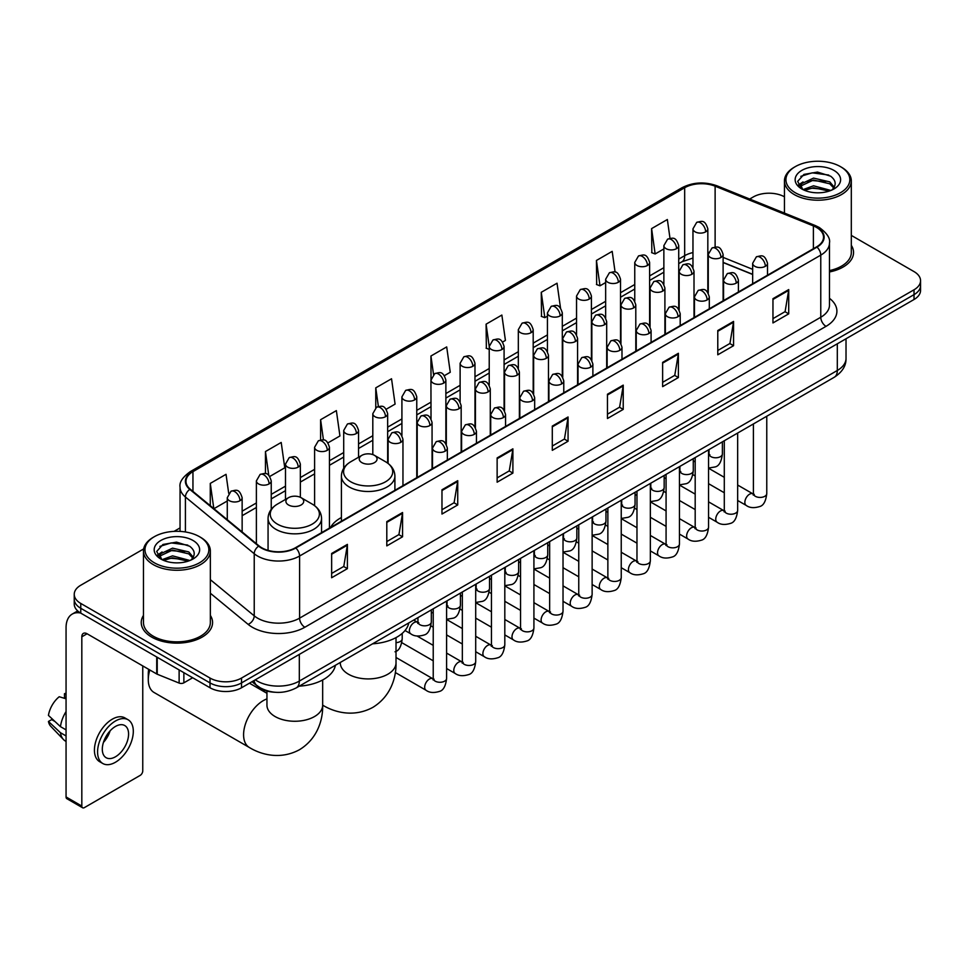 <?xml version="1.0" encoding="UTF-8"?>
<svg xmlns="http://www.w3.org/2000/svg" width="969" height="969" viewBox="0 0 969 969"><rect width="100%" height="100%" fill="white"/><g stroke="black" fill="none" stroke-linecap="round" stroke-linejoin="round"><path stroke-width="1.45" d="M341.403 517.531A39.378 22.735 0 0 0 330.538 527.475M752.659 274.481L723.116 262.538M274.93 692.254A22.287 12.863 180 0 1 258.226 686.791L252.037 681.691M143.666 548.926L80.766 585.24A22.287 12.863 0 0 0 74.238 594.336L74.238 604.038A22.287 12.863 0 0 0 80.766 613.135L210.007 687.76A22.287 12.863 0 0 0 241.535 687.76L914.021 299.506A22.287 12.863 0 0 0 920.55 290.397L920.55 285.552A22.287 12.863 0 0 1 914.021 294.649A22.287 12.863 0 0 0 920.55 285.552L920.55 280.695A22.287 12.863 0 0 0 914.021 271.599L851.315 235.394M74.238 594.336A22.287 12.863 0 0 0 80.766 603.433L210.007 678.046A22.287 12.863 0 0 0 241.535 678.046L241.535 682.903L914.021 294.649L241.535 682.903A22.287 12.863 0 0 1 210.007 682.903A22.287 12.863 0 0 0 241.535 682.903L241.535 687.76M80.766 603.433L80.766 608.29L210.007 682.903L80.766 608.29A22.287 12.863 0 0 1 74.238 599.181A22.287 12.863 0 0 0 80.766 608.29L80.766 613.135M143.473 615.376A35.659 20.591 0 0 0 141.244 622.546A35.659 20.591 0 0 0 151.697 637.105A35.659 20.591 0 0 0 190.566 641.563A35.659 20.591 0 0 0 212.574 622.546A35.659 20.591 0 0 0 210.346 615.376A35.659 20.591 0 0 1 212.574 622.546A35.659 20.591 0 0 1 190.566 641.563A35.659 20.591 0 0 1 151.697 637.105A35.659 20.591 0 0 1 141.244 622.546A35.659 20.591 0 0 1 143.473 615.376M816.564 227.461A23.777 13.723 180 0 1 823.529 237.163A23.777 13.723 180 0 1 816.564 246.877L295.388 547.776A23.777 13.723 180 0 1 259.098 545.935L190.287 489.212A23.777 13.723 180 0 1 185.987 481.339A23.777 13.723 180 0 1 192.952 471.624L684.671 187.732A23.777 13.723 180 0 1 715.122 186.193L813.391 225.922A23.777 13.723 180 0 1 816.564 227.461M816.988 227.218A24.37 14.075 0 0 0 813.73 225.644L715.461 185.915A24.37 14.075 0 0 0 684.259 187.489L192.54 471.382A24.37 14.075 0 0 0 189.803 489.406L258.614 546.141A24.37 14.075 0 0 0 295.811 548.018L816.988 247.119A24.37 14.075 0 0 0 816.988 227.218M331.64 553.481L331.64 577.742L347.399 568.646L347.399 544.372L331.64 553.481M331.64 573.442L343.777 566.429L347.338 545.184A5.947 3.428 -120 0 0 347.399 544.372M343.668 566.49L347.399 568.646M386.801 521.625L386.801 545.898L402.559 536.79L402.559 512.528L386.801 521.625M386.801 541.586L398.937 534.573L402.498 513.328A5.947 3.428 -120 0 0 402.559 512.528M398.84 534.646L402.559 536.79M441.973 489.781L441.973 514.042L457.731 504.946L457.731 480.672L441.973 489.781M441.973 509.742L454.11 502.729L457.671 481.484A5.947 3.428 -120 0 0 457.731 480.672M454.001 502.79L457.731 504.946M497.133 457.925L497.133 482.199L512.892 473.09L512.892 448.829L497.133 457.925M497.133 477.887L509.27 470.886L512.831 449.64A5.947 3.428 -120 0 0 512.892 448.829M509.161 470.946L512.892 473.09M772.959 298.682L772.959 322.943L788.718 313.847L788.718 289.586L772.959 298.682M772.959 318.644L785.096 311.63L788.657 290.385A5.947 3.428 -120 0 0 788.718 289.586M784.987 311.691L788.718 313.847M717.787 330.526L717.787 354.799L733.557 345.703L733.557 321.429L717.787 330.526M717.787 350.487L729.936 343.486L733.485 322.241A5.947 3.428 -120 0 0 733.557 321.429M729.827 343.547L733.557 345.703M662.626 362.382L662.626 386.643L678.385 377.547L678.385 353.285L662.626 362.382M662.626 382.343L674.763 375.33L678.324 354.085A5.947 3.428 -120 0 0 678.385 353.285M674.654 375.391L678.385 377.547M607.466 394.226L607.466 418.499L623.224 409.402L623.224 385.129L607.466 394.226M607.466 414.187L619.603 407.186L623.164 385.941A5.947 3.428 -120 0 0 623.224 385.129M619.494 407.246L623.224 409.402M552.294 426.081L552.294 450.343L568.064 441.246L568.064 416.985L552.294 426.081M552.294 446.043L564.442 439.03L567.991 417.784A5.947 3.428 -120 0 0 568.064 416.985M564.333 439.09L568.064 441.246M829.476 271.962A35.659 20.591 0 0 0 853.544 252.485A35.659 20.591 0 0 0 851.315 245.327A35.659 20.591 0 0 1 853.544 252.485A35.659 20.591 0 0 1 829.476 271.962M241.535 678.046L914.021 289.792A22.287 12.863 0 0 0 920.55 280.695M784.442 196.792A22.287 12.863 0 0 0 753.252 196.973L749.691 199.033M180.052 527.911L174.057 531.375M327.994 442.857L339.925 435.965L336.364 410.614L320.606 419.71L320.606 439.987M269.782 476.457L284.765 467.809L281.204 442.458L265.445 451.554L265.445 473.635M228.708 493.318L226.031 474.313L210.273 483.41L210.273 505.685M502.632 342.033L505.418 340.422L501.857 315.058L486.099 324.167L486.353 348.283M560.506 307.997L557.03 283.214L541.259 292.311L541.514 316.427M615.097 272.083L612.19 251.359L596.432 260.467L596.686 284.583M669.991 238.313L667.35 219.515L651.592 228.611L651.846 252.739M386.207 409.245L395.086 404.109L391.537 378.758L375.766 387.854L375.766 407.731M444.42 375.633L450.258 372.266L446.697 346.914L430.939 356.011L431.023 380.223M431.023 418.705L430.939 380.03M430.939 356.011L433.531 374.494M489.224 349.361L486.099 348.186M486.099 324.167L489.224 346.466A7.425 4.288 0 0 0 491.404 349.494A7.425 4.288 0 0 0 501.918 349.494A7.425 4.288 0 0 0 504.086 346.454C501.07 336.921 498.139 338.823 492.942 340.022A7.425 4.288 60 0 1 496.661 340.385A7.425 4.288 -120 0 1 501.918 349.494M541.259 292.311L544.82 317.662L547.437 316.16M544.82 317.662L541.259 316.342M596.432 260.467L599.993 285.819L605.649 282.548M599.993 285.819L596.432 284.486M651.592 228.611L655.153 253.963L663.862 248.936M655.153 253.963L651.592 252.643M375.766 387.854L378.382 406.471M320.606 419.71L323.452 439.987M265.445 451.554L268.776 475.367M213.931 508.701L227.279 500.997M210.273 483.41L213.81 508.592M795.283 192.734A31.953 18.447 0 0 0 840.462 192.734A31.953 18.447 0 0 0 840.474 166.644A31.953 18.447 0 0 0 840.462 166.644L841.516 167.249A33.431 19.307 0 0 1 851.315 180.9A33.431 19.307 0 0 1 830.675 198.73A33.431 19.307 0 0 1 794.229 194.551A33.431 19.307 0 0 1 784.442 180.9A33.431 19.307 0 0 1 794.229 167.249L795.283 166.644A31.953 18.447 0 0 0 795.283 192.734M829.476 270.593A33.431 19.307 0 0 0 851.315 252.485L851.315 180.9M803.035 189.609L813.536 185.794L830.905 190.445M804.609 190.348L813.536 187.72L829.101 191.099M802.72 189.476L801.084 185.866L801.654 183.662L813.536 178.09L829.755 181.881L834.2 187.15M801.133 188.41L801.084 185.866M801.193 186.823L801.654 185.588L813.536 180.016L829.755 183.807L833.691 187.95M831.608 190.142A16.788 9.69 0 0 0 832.323 189.512C836.61 184.837 836.041 180.404 830.627 176.188L817.497 172.058L803.943 174.408L797.657 181.385L801.738 188.858M833.958 170.411A22.735 13.13 0 0 0 801.847 170.374A22.735 13.13 0 0 0 801.702 188.907A22.735 13.13 0 0 0 801.799 188.967A22.735 13.13 0 0 0 834.055 188.907A22.735 13.13 0 0 0 833.958 170.411M833.752 189.088L835.387 187.962M841.516 167.249L840.474 166.644A31.953 18.447 0 0 0 795.283 166.644M800.83 176.334L812.204 172.833L828.749 175.05M798.638 185.709L801.738 183.504M806.874 181.506L812.204 180.537L825.588 181.688M806.874 189.209L812.204 188.24L825.588 189.391M798.286 185.091L803.035 181.906M361.849 462.625A8.915 5.148 0 0 0 374.458 462.625A8.915 5.148 0 0 0 374.458 455.345L385.529 461.741A24.576 14.184 0 0 1 385.529 481.799A24.576 14.184 0 0 1 350.778 481.799A24.576 14.184 0 0 1 350.778 461.741C344.722 465.338 341.597 470.11 341.403 476.058A26.744 15.443 0 0 0 349.24 486.983A26.744 15.443 0 0 0 378.382 490.326A26.744 15.443 0 0 0 394.904 476.058C394.698 470.11 391.573 465.338 385.529 461.741L374.458 455.345A8.915 5.148 0 0 0 361.849 455.345A8.915 5.148 0 0 0 361.849 462.625M372.593 643.816A40.868 23.595 0 0 0 408.773 622.922M149.832 669.991A27.859 16.085 120 0 0 148.281 679.717L148.281 673.661A20.434 11.798 -60 0 1 148.717 669.349M148.281 679.717A27.859 16.085 120 0 0 154.047 692.472L249.36 747.499A27.859 16.085 -60 0 1 245.084 725.175A27.859 16.085 -60 0 1 263.289 700.623A27.859 16.085 -60 0 1 266.947 698.903M288.508 504.97A8.915 5.148 0 0 0 301.117 504.97A8.915 5.148 0 0 0 301.117 497.691L312.188 504.086A24.576 14.184 0 0 1 312.188 524.144A24.576 14.184 0 0 1 277.437 524.144A24.576 14.184 0 0 1 277.437 504.086C271.381 507.683 268.256 512.456 268.062 518.403A26.744 15.443 0 0 0 275.899 529.328A26.744 15.443 0 0 0 305.041 532.671A26.744 15.443 0 0 0 321.551 518.403C321.357 512.456 318.232 507.683 312.188 504.086L301.117 497.691A8.915 5.148 0 0 0 288.508 497.691A8.915 5.148 0 0 0 288.508 504.97M299.239 686.161A40.868 23.595 0 0 0 335.431 665.267M183.868 672.668L183.868 682.83L192.674 677.743M80.512 612.989A29.724 17.163 -120 0 0 72.215 614.092A29.724 17.163 -120 0 0 66.062 627.706L66.062 796.954L81.82 806.063L81.82 636.803A7.425 4.288 60 0 1 83.358 633.399A7.425 4.288 60 0 1 87.077 633.762L156.724 673.976L156.724 656.994M81.82 806.063A3.719 2.144 120 0 0 82.583 807.758L66.825 798.662A3.719 2.144 -60 0 1 66.062 796.954M82.583 807.758A3.719 2.144 120 0 0 84.448 807.577L140.142 775.418A3.719 2.144 120 0 0 142.758 770.876L142.758 665.921M183.868 682.83A3.719 2.144 180 0 1 179.12 683.072L157.22 674.218A3.719 2.144 180 0 1 156.724 673.976M115.444 756.801A18.581 10.72 120 0 0 127.581 740.425A18.581 10.72 120 0 0 124.735 725.539A18.581 10.72 120 0 0 115.444 726.459A18.581 10.72 120 0 0 103.308 742.835A18.581 10.72 120 0 0 106.154 757.722A18.581 10.72 120 0 0 115.444 756.801M103.441 742.399A18.581 10.72 120 0 0 110.103 730.856M66.062 694.179L64.487 693.695L64.487 697.426L66.062 698.334M128.078 719.749L124.928 717.932A25.267 14.583 120 0 0 112.295 719.18A25.267 14.583 120 0 0 95.786 741.442A25.267 14.583 120 0 0 99.662 761.695L102.811 763.511A25.267 14.583 120 0 0 115.444 762.252A25.267 14.583 120 0 0 131.941 740.001A25.267 14.583 120 0 0 128.078 719.749A25.267 14.583 120 0 0 115.444 721.009A25.267 14.583 120 0 0 98.935 743.271A25.267 14.583 120 0 0 102.811 763.511M66.062 711.549A24.516 14.16 120 0 0 60.478 726.653L48.45 715.401A19.319 11.156 120 0 1 59.23 696.735L66.062 698.806M66.062 729.875L60.478 726.653M54.954 721.493L51.684 719.604L48.45 721.469L60.478 732.721L66.062 735.943M60.478 732.721A24.516 14.16 120 0 0 63.506 739.565A24.516 14.16 120 0 0 65.359 741.031L66.062 741.43M66.062 693.259A19.319 11.156 120 0 0 64.487 693.695M48.45 721.469A19.319 11.156 120 0 0 50.739 726.278L63.506 739.565M154.325 562.783A31.953 18.447 0 0 0 199.505 562.783A31.953 18.447 0 0 0 199.505 536.705L200.559 537.311A33.431 19.307 0 0 1 210.346 550.961A33.431 19.307 0 0 1 189.706 568.791A33.431 19.307 0 0 1 153.272 564.612A33.431 19.307 0 0 1 143.473 550.961A33.431 19.307 0 0 1 153.272 537.311L154.325 536.705A31.953 18.447 0 0 0 154.325 562.783M143.473 550.961L143.473 622.546A33.431 19.307 0 0 0 153.272 636.197A33.431 19.307 0 0 0 189.706 640.376A33.431 19.307 0 0 0 210.346 622.546L210.346 550.961M162.053 559.682L172.567 555.855L189.936 560.506M163.64 560.397L172.567 557.781L188.143 561.16M161.762 559.525L160.127 555.915L160.697 553.723L172.567 548.151L188.785 551.942L193.243 557.211M160.164 558.471L160.127 555.915M160.236 556.884L160.697 555.649L172.567 550.077L188.785 553.868L192.734 558.011M190.651 560.203A16.788 9.69 0 0 0 191.365 559.561C195.641 554.898 195.084 550.453 189.67 546.237L176.528 542.119L162.986 544.469L156.687 551.446L160.769 558.919M192.988 540.46A22.735 13.13 0 0 0 160.89 540.436A22.735 13.13 0 0 0 160.733 558.968A22.735 13.13 0 0 0 160.842 559.028A22.735 13.13 0 0 0 193.085 558.968A22.735 13.13 0 0 0 192.988 540.46M192.795 559.137L194.43 558.023M200.559 537.311L199.505 536.705A31.953 18.447 0 0 0 154.325 536.705M159.873 546.395L171.247 542.894L187.792 545.099M157.668 555.77L160.781 553.565M165.905 551.567L171.247 550.598L184.631 551.749M165.905 559.27L171.247 558.301L184.631 559.452M157.329 555.14L162.065 551.967M255.295 679.814A29.724 17.163 0 0 0 257.294 681.086A29.724 17.163 0 0 0 299.324 681.086L837.313 370.485A29.724 17.163 0 0 0 846.022 358.348C846.24 365.725 842.315 372.035 834.236 377.28L296.248 687.893A14.862 8.576 60 0 0 299.324 681.086L299.324 654.39M837.313 343.789L837.313 370.485A14.862 8.576 60 0 1 834.236 377.28M254.096 680.504A14.862 9.944 129.5 0 0 256.688 685.337L252.17 681.619M914.021 299.506L914.021 289.792M210.007 687.76L210.007 678.046M829.476 298.307A37.149 21.451 180 0 1 826.024 326.347L304.847 627.246A7.425 4.288 60 0 1 299.591 618.149L820.767 317.251A29.724 17.163 0 0 0 829.476 305.114L829.476 242.989A29.724 17.163 180 0 1 820.767 255.126A7.425 4.288 -120 0 0 816.988 247.119M304.847 627.246A37.149 21.451 180 0 1 252.303 627.246A37.149 21.451 180 0 1 248.137 624.375L210.346 593.222M258.614 546.141A7.425 4.966 129.5 0 0 254.229 553.735L254.229 615.848A29.724 17.163 0 0 0 257.56 618.149A29.724 17.163 0 0 0 299.591 618.149L299.591 556.024A29.724 17.163 180 0 1 254.229 553.735L185.418 497A29.724 17.163 180 0 1 180.052 487.153L180.052 531.387M829.476 242.989C830.457 238.35 827.054 233.166 819.229 227.461L815.317 225.559A7.425 3.476 112 0 0 813.73 225.644M815.317 225.559L717.06 185.842C704.754 181.482 693.065 182.111 682.006 187.732A7.425 4.288 60 0 1 684.259 187.489M192.54 471.382A7.425 4.288 -120 0 0 190.287 471.624C182.584 477.172 179.168 482.344 180.052 487.153M189.803 489.406A7.425 4.966 129.5 0 0 185.418 497L185.418 531.969M717.06 185.842A7.425 3.476 112 0 0 715.461 185.915M295.811 548.018A7.425 4.288 60 0 1 299.591 556.024L820.767 255.126L820.767 317.251A7.425 4.288 60 0 0 826.024 326.347M210.346 579.668L254.229 615.848A7.425 4.966 -50.5 0 1 248.137 624.375M192.952 471.624L192.952 491.404M813.391 225.922L813.391 248.706M715.122 186.193L715.122 247.047M752.659 269.321L723.116 257.379M708.581 252.291A23.777 13.723 0 0 0 707.83 252.158M692.968 252.57A23.777 13.723 0 0 0 684.671 255.683L678.724 259.111M684.671 187.732L684.671 255.683A13.372 7.716 60 0 1 681.91 261.8L678.724 263.641M663.862 267.698L649.618 275.923M634.756 284.498L620.511 292.723M605.649 301.298L591.405 309.523M576.543 318.111L562.299 326.335M547.437 334.911L533.192 343.135M518.33 351.711L504.086 359.947M489.224 368.523L474.98 376.747M460.118 385.323L445.873 393.547M431.023 402.135L416.767 410.359M401.917 418.935L387.661 427.159M372.811 435.735L358.554 443.959M343.704 452.547L329.448 460.772M314.598 469.347L300.342 477.572M285.492 486.147L271.235 494.372M256.385 502.959L242.141 511.184M552.294 426.844L567.991 417.784M607.466 395.001L623.164 385.941M662.626 363.145L678.324 354.085M717.787 331.301L733.485 322.241M772.959 299.457L788.657 290.385M497.133 458.7L512.831 449.64M441.973 490.544L457.671 481.484M386.801 522.4L402.498 513.328M331.64 554.244L347.338 545.184M396.018 637.614L396.018 662.832A27.859 16.085 180 0 1 387.854 674.206A27.859 16.085 180 0 1 348.452 674.206A27.859 16.085 180 0 1 340.289 662.832L340.349 663.91M322.701 705.153A27.859 16.085 -60 0 1 322.665 705.141L322.665 705.141C334.632 712.481 353.964 717.629 372.847 707.37C391.185 696.142 396.394 676.822 396.018 662.832M322.665 679.959L322.665 705.166A27.859 16.085 180 0 1 314.513 716.551A27.859 16.085 180 0 1 275.111 716.551A27.859 16.085 180 0 1 266.947 705.166L267.008 706.256M765.34 266.318A7.425 4.288 0 0 0 767.521 263.289C764.505 253.757 761.573 255.646 756.365 256.846A7.425 4.288 60 0 1 760.084 257.221A7.425 4.288 -120 0 1 765.34 266.318A7.425 4.288 0 0 1 754.827 266.318A7.425 4.288 0 0 1 752.659 263.289L756.365 256.846M737.663 500.488L746.239 505.43A6.686 3.864 -60 0 1 745.209 500.077A6.686 3.864 -60 0 1 749.582 494.178A6.686 3.864 -60 0 1 749.873 494.02A6.686 3.864 -60 0 1 752.925 493.851L737.663 485.045M753.785 494.517L753.179 495.014L753.397 493.572A6.686 3.864 -0 0 0 755.36 496.298A6.686 3.864 -0 0 0 764.505 496.467A6.686 3.864 -0 0 0 766.77 493.572C765.861 501.336 763.451 505.673 759.563 506.581C753.967 508.277 749.534 507.901 746.239 505.43M736.234 283.118A7.425 4.288 0 0 0 738.414 280.089C735.398 270.557 732.467 272.459 727.259 273.658A7.425 4.288 60 0 1 730.977 274.021A7.425 4.288 -120 0 1 736.234 283.118A7.425 4.288 0 0 1 725.72 283.118A7.425 4.288 0 0 1 723.552 280.089L727.259 273.658M708.557 517.289L717.133 522.23A6.686 3.864 -60 0 1 716.103 516.877A6.686 3.864 -60 0 1 720.476 510.978A6.686 3.864 -60 0 1 720.766 510.82A6.686 3.864 -60 0 1 723.819 510.651L708.557 501.845M724.679 511.329L724.073 511.826L724.291 510.372A6.686 3.864 -0 0 0 726.253 513.11A6.686 3.864 -0 0 0 735.398 513.267A6.686 3.864 -0 0 0 737.663 510.372C736.755 518.136 734.345 522.473 730.456 523.393C724.86 525.089 720.427 524.701 717.133 522.23M707.128 299.93A7.425 4.288 0 0 0 709.308 296.889C706.292 287.357 703.361 289.259 698.152 290.458A7.425 4.288 60 0 1 701.871 290.821A7.425 4.288 -120 0 1 707.128 299.93A7.425 4.288 0 0 1 696.614 299.93A7.425 4.288 0 0 1 694.446 296.889L698.152 290.458M679.451 534.089L688.026 539.043A6.686 3.864 -60 0 1 686.997 533.677A6.686 3.864 -60 0 1 691.369 527.79A6.686 3.864 -60 0 1 691.66 527.62A6.686 3.864 -60 0 1 694.712 527.451L679.451 518.645M695.572 528.129L694.967 528.626L695.185 527.184A6.686 3.864 -0 0 0 697.147 529.91A6.686 3.864 -0 0 0 706.292 530.079A6.686 3.864 -0 0 0 708.557 527.184C707.649 534.949 705.238 539.285 701.35 540.193C695.754 541.889 691.321 541.501 688.026 539.043M678.021 316.73A7.425 4.288 0 0 0 680.202 313.702C677.186 304.169 674.254 306.059 669.046 307.258A7.425 4.288 60 0 1 672.765 307.633A7.425 4.288 -120 0 1 678.021 316.73A7.425 4.288 0 0 1 667.508 316.73A7.425 4.288 0 0 1 665.34 313.702L669.046 307.258M650.344 550.901L658.92 555.843A6.686 3.864 -60 0 1 657.89 550.489A6.686 3.864 -60 0 1 662.263 544.59A6.686 3.864 -60 0 1 662.554 544.433A6.686 3.864 -60 0 1 665.606 544.263L650.344 535.457M666.466 544.929L665.86 545.426L666.078 543.984A6.686 3.864 -0 0 0 668.041 546.71A6.686 3.864 -0 0 0 677.186 546.879A6.686 3.864 -0 0 0 679.451 543.984C678.542 551.749 676.132 556.085 672.244 556.993C666.648 558.701 662.215 558.314 658.92 555.843M648.915 333.53A7.425 4.288 0 0 0 651.095 330.502C648.079 320.969 645.148 322.871 639.952 324.07A7.425 4.288 60 0 1 643.658 324.433A7.425 4.288 -120 0 1 648.915 333.53A7.425 4.288 0 0 1 638.401 333.53A7.425 4.288 0 0 1 636.233 330.502L639.952 324.07M621.238 567.701L629.814 572.643A6.686 3.864 -60 0 1 628.784 567.289A6.686 3.864 -60 0 1 633.157 561.39A6.686 3.864 -60 0 1 633.447 561.233A6.686 3.864 -60 0 1 636.5 561.063L621.238 552.257M637.36 561.741L636.754 562.238L636.972 560.785A6.686 3.864 -0 0 0 638.934 563.522A6.686 3.864 -0 0 0 648.079 563.679A6.686 3.864 -0 0 0 650.344 560.785C649.436 568.549 647.026 572.897 643.137 573.805C637.541 575.501 633.108 575.114 629.814 572.643M619.809 350.342A7.425 4.288 0 0 0 621.989 347.302C618.973 337.769 616.042 339.671 610.845 340.87A7.425 4.288 60 0 1 614.552 341.233A7.425 4.288 -120 0 1 619.809 350.342A7.425 4.288 0 0 1 609.295 350.342A7.425 4.288 0 0 1 607.127 347.302L610.845 340.87M592.132 584.501L600.707 589.455A6.686 3.864 -60 0 1 599.678 584.089A6.686 3.864 -60 0 1 604.05 578.202A6.686 3.864 -60 0 1 604.341 578.045A6.686 3.864 -60 0 1 607.393 577.863L592.132 569.057M608.253 578.541L607.648 579.038L607.866 577.597A6.686 3.864 -0 0 0 609.828 580.322A6.686 3.864 -0 0 0 618.973 580.492A6.686 3.864 -0 0 0 621.238 577.597C620.33 585.361 617.919 589.697 614.031 590.606C608.435 592.301 604.002 591.914 600.707 589.455M590.702 367.142A7.425 4.288 0 0 0 592.883 364.114C589.867 354.581 586.935 356.471 581.739 357.67A7.425 4.288 60 0 1 585.446 358.046A7.425 4.288 -120 0 1 590.702 367.142A7.425 4.288 0 0 1 580.201 367.142A7.425 4.288 0 0 1 578.021 364.114L581.739 357.67M563.025 601.313L571.601 606.255A6.686 3.864 -60 0 1 570.571 600.901A6.686 3.864 -60 0 1 574.944 595.002A6.686 3.864 -60 0 1 575.235 594.845A6.686 3.864 -60 0 1 578.287 594.675L563.025 585.87M579.147 595.341L578.541 595.838L578.759 594.397A6.686 3.864 -0 0 0 580.722 597.122A6.686 3.864 -0 0 0 589.867 597.292A6.686 3.864 -0 0 0 592.132 594.397C591.223 602.161 588.813 606.497 584.925 607.406C579.329 609.113 574.896 608.726 571.601 606.255M561.596 383.942A7.425 4.288 0 0 0 563.776 380.914C560.76 371.381 557.829 373.283 552.633 374.482A7.425 4.288 60 0 1 556.339 374.846A7.425 4.288 -120 0 1 561.596 383.942A7.425 4.288 0 0 1 551.095 383.942A7.425 4.288 0 0 1 548.914 380.914L552.633 374.482M533.919 618.113L542.495 623.055A6.686 3.864 -60 0 1 541.465 617.701A6.686 3.864 -60 0 1 545.838 611.802A6.686 3.864 -60 0 1 546.128 611.645A6.686 3.864 -60 0 1 549.181 611.475L533.919 602.67M550.041 612.154L549.435 612.65L549.653 611.197A6.686 3.864 -0 0 0 551.615 613.934A6.686 3.864 -0 0 0 560.76 614.092A6.686 3.864 -0 0 0 563.025 611.197C562.117 618.961 559.707 623.309 555.818 624.218C550.222 625.913 545.789 625.526 542.495 623.055M532.49 400.754A7.425 4.288 0 0 0 534.67 397.714C531.654 388.181 528.723 390.083 523.526 391.282A7.425 4.288 60 0 1 527.233 391.646A7.425 4.288 -120 0 1 532.49 400.754A7.425 4.288 0 0 1 521.988 400.754A7.425 4.288 0 0 1 519.808 397.714L523.526 391.282M504.813 634.913L513.388 639.867A6.686 3.864 -60 0 1 512.359 634.501A6.686 3.864 -60 0 1 516.731 628.615A6.686 3.864 -60 0 1 517.022 628.457A6.686 3.864 -60 0 1 520.074 628.275L504.813 619.47M520.934 628.954L520.341 629.45L520.547 628.009A6.686 3.864 -0 0 0 522.509 630.734A6.686 3.864 -0 0 0 531.654 630.904A6.686 3.864 -0 0 0 533.919 628.009C533.011 635.773 530.6 640.109 526.712 641.018C521.116 642.713 516.683 642.338 513.388 639.867M503.383 417.554A7.425 4.288 0 0 0 505.564 414.526C502.548 404.994 499.616 406.895 494.42 408.082A7.425 4.288 60 0 1 498.127 408.458A7.425 4.288 -120 0 1 503.383 417.554A7.425 4.288 0 0 1 492.882 417.554A7.425 4.288 0 0 1 490.702 414.526L494.42 408.082M475.706 651.725L484.282 656.667A6.686 3.864 -60 0 1 483.252 651.313A6.686 3.864 -60 0 1 487.625 645.415A6.686 3.864 -60 0 1 487.916 645.257A6.686 3.864 -60 0 1 490.968 645.088L475.706 636.282M491.828 645.754L491.235 646.25L491.44 644.809A6.686 3.864 -0 0 0 493.403 647.534A6.686 3.864 -0 0 0 502.548 647.704A6.686 3.864 -0 0 0 504.813 644.809C503.904 652.573 501.494 656.909 497.606 657.818C492.01 659.526 487.577 659.138 484.282 656.667M474.277 434.354A7.425 4.288 0 0 0 476.457 431.326C473.441 421.794 470.51 423.695 465.314 424.894A7.425 4.288 60 0 1 469.02 425.258A7.425 4.288 -120 0 1 474.277 434.354A7.425 4.288 0 0 1 463.776 434.354A7.425 4.288 0 0 1 461.595 431.326L465.314 424.894M446.6 668.525L455.176 673.467A6.686 3.864 -60 0 1 454.146 668.113A6.686 3.864 -60 0 1 458.519 662.227A6.686 3.864 -60 0 1 458.809 662.057A6.686 3.864 -60 0 1 461.862 661.888L446.6 653.082M462.722 662.566L462.128 663.062L462.334 661.609A6.686 3.864 -0 0 0 464.296 664.346A6.686 3.864 -0 0 0 473.441 664.504A6.686 3.864 -0 0 0 475.706 661.609C474.798 669.373 472.387 673.721 468.499 674.63C462.903 676.326 458.47 675.938 455.176 673.467M445.171 451.166A7.425 4.288 0 0 0 447.351 448.126C444.335 438.606 441.404 440.495 436.207 441.694A7.425 4.288 60 0 1 439.914 442.058A7.425 4.288 -120 0 1 445.171 451.166A7.425 4.288 0 0 1 434.669 451.166A7.425 4.288 0 0 1 432.489 448.126L436.207 441.694M395.304 672.51L426.069 690.279A6.686 3.864 -60 0 1 425.04 684.913A6.686 3.864 -60 0 1 429.412 679.027A6.686 3.864 -60 0 1 429.703 678.869A6.686 3.864 -60 0 1 432.755 678.7L396.018 657.479M433.615 679.366L433.022 679.863L433.228 678.421A6.686 3.864 -0 0 0 435.19 681.146A6.686 3.864 -0 0 0 444.335 681.316A6.686 3.864 -0 0 0 446.6 678.421C445.692 686.185 443.281 690.522 439.393 691.43C433.797 693.126 429.364 692.75 426.069 690.279M720.948 257.488A7.425 4.288 0 0 0 723.116 254.459C720.1 244.927 717.169 246.829 711.973 248.028A7.425 4.288 60 0 1 715.691 248.391A7.425 4.288 -120 0 1 720.948 257.488A7.425 4.288 0 0 1 710.434 257.488A7.425 4.288 0 0 1 708.266 254.459L711.973 248.028M709.381 454.873L708.787 455.369L709.005 453.928A6.686 3.864 -0 0 0 710.967 456.653A6.686 3.864 -0 0 0 720.112 456.823A6.686 3.864 -0 0 0 722.377 453.928C721.457 461.692 719.059 466.028 715.158 466.937L708.557 468.051M691.842 274.3A7.425 4.288 0 0 0 694.01 271.259C690.994 261.727 688.063 263.629 682.866 264.828A7.425 4.288 60 0 1 686.585 265.191A7.425 4.288 -120 0 1 691.842 274.3A7.425 4.288 0 0 1 681.328 274.3A7.425 4.288 0 0 1 679.16 271.259L682.866 264.828M680.286 471.685L679.681 472.169L679.899 470.728A6.686 3.864 -0 0 0 681.861 473.466A6.686 3.864 -0 0 0 691.006 473.623A6.686 3.864 -0 0 0 693.271 470.728C692.351 478.492 689.952 482.828 686.052 483.737L679.451 484.851M662.735 291.1A7.425 4.288 0 0 0 664.904 288.059C661.888 278.539 658.956 280.429 653.76 281.628A7.425 4.288 60 0 1 657.479 282.003A7.425 4.288 -120 0 1 662.735 291.1A7.425 4.288 0 0 1 652.222 291.1A7.425 4.288 0 0 1 650.054 288.059L653.76 281.628M651.18 488.485L650.574 488.982L650.793 487.54A6.686 3.864 -0 0 0 652.755 490.266A6.686 3.864 -0 0 0 661.9 490.435A6.686 3.864 -0 0 0 664.165 487.54C663.244 495.304 660.846 499.641 656.946 500.549L650.344 501.651M633.629 307.9A7.425 4.288 0 0 0 635.797 304.872C632.781 295.339 629.862 297.241 624.654 298.44A7.425 4.288 60 0 1 628.372 298.803A7.425 4.288 -120 0 1 633.629 307.9A7.425 4.288 0 0 1 623.115 307.9A7.425 4.288 0 0 1 620.947 304.872L624.654 298.44M622.074 505.285L621.468 505.782L621.686 504.34A6.686 3.864 -0 0 0 623.648 507.066A6.686 3.864 -0 0 0 632.793 507.235A6.686 3.864 -0 0 0 635.058 504.34C634.138 512.104 631.74 516.441 627.839 517.349L621.238 518.463M604.523 324.712A7.425 4.288 0 0 0 606.691 321.672C603.687 312.139 600.756 314.041 595.547 315.24A7.425 4.288 60 0 1 599.266 315.603A7.425 4.288 -120 0 1 604.523 324.712A7.425 4.288 0 0 1 594.009 324.712A7.425 4.288 0 0 1 591.841 321.672L595.547 315.24M592.967 522.097L592.362 522.582L592.58 521.14A6.686 3.864 -0 0 0 594.542 523.878A6.686 3.864 -0 0 0 603.687 524.035A6.686 3.864 -0 0 0 605.952 521.14C605.031 528.904 602.633 533.241 598.733 534.161L592.132 535.263M575.416 341.512A7.425 4.288 0 0 0 577.585 338.484C574.581 328.951 571.649 330.841 566.441 332.04A7.425 4.288 60 0 1 570.16 332.415A7.425 4.288 -120 0 1 575.416 341.512A7.425 4.288 0 0 1 564.903 341.512A7.425 4.288 0 0 1 562.735 338.484L566.441 332.04M563.861 538.897L563.255 539.394L563.473 537.952A6.686 3.864 -0 0 0 565.436 540.678A6.686 3.864 -0 0 0 574.581 540.847A6.686 3.864 -0 0 0 576.846 537.952C575.925 545.717 573.527 550.053 569.639 550.961L563.025 552.064M546.31 358.312A7.425 4.288 0 0 0 548.478 355.284C545.474 345.751 542.543 347.653 537.335 348.852A7.425 4.288 60 0 1 541.053 349.215A7.425 4.288 -120 0 1 546.31 358.312A7.425 4.288 0 0 1 535.796 358.312A7.425 4.288 0 0 1 533.628 355.284L537.335 348.852M534.755 555.697L534.149 556.194L534.367 554.752A6.686 3.864 -0 0 0 536.329 557.478A6.686 3.864 -0 0 0 545.474 557.647A6.686 3.864 -0 0 0 547.739 554.752C546.819 562.517 544.421 566.853 540.532 567.761L533.919 568.876M517.204 375.124A7.425 4.288 0 0 0 519.384 372.084C516.368 362.551 513.437 364.453 508.228 365.652A7.425 4.288 60 0 1 511.947 366.016A7.425 4.288 -120 0 1 517.204 375.124A7.425 4.288 0 0 1 506.69 375.124A7.425 4.288 0 0 1 504.522 372.084L508.228 365.652M505.648 572.509L505.043 573.006L505.261 571.553A6.686 3.864 -0 0 0 507.223 574.29A6.686 3.864 -0 0 0 516.368 574.447A6.686 3.864 -0 0 0 518.633 571.553C517.712 579.317 515.314 583.653 511.426 584.573L504.813 585.676M488.097 391.924A7.425 4.288 0 0 0 490.278 388.896C487.262 379.363 484.33 381.253 479.122 382.452A7.425 4.288 60 0 1 482.841 382.828A7.425 4.288 -120 0 1 488.097 391.924A7.425 4.288 0 0 1 477.584 391.924A7.425 4.288 0 0 1 475.416 388.896L479.122 382.452M476.542 589.309L475.936 589.806L476.154 588.365A6.686 3.864 -0 0 0 478.117 591.09A6.686 3.864 -0 0 0 487.262 591.26A6.686 3.864 -0 0 0 489.527 588.365C488.618 596.129 486.208 600.465 482.32 601.374L475.706 602.476M458.991 408.724A7.425 4.288 0 0 0 461.171 405.696C458.155 396.164 455.224 398.065 450.016 399.264A7.425 4.288 60 0 1 453.734 399.628A7.425 4.288 -120 0 1 458.991 408.724A7.425 4.288 0 0 1 448.477 408.724A7.425 4.288 0 0 1 446.309 405.696L450.016 399.264M447.436 606.109L446.83 606.606L447.048 605.165A6.686 3.864 -0 0 0 449.01 607.89A6.686 3.864 -0 0 0 458.155 608.06A6.686 3.864 -0 0 0 460.42 605.165C459.512 612.929 457.102 617.265 453.213 618.174L446.6 619.288M429.885 425.536A7.425 4.288 0 0 0 432.065 422.496C429.049 412.964 426.118 414.865 420.909 416.064A7.425 4.288 60 0 1 424.628 416.428A7.425 4.288 -120 0 1 429.885 425.536A7.425 4.288 0 0 1 419.371 425.536A7.425 4.288 0 0 1 417.203 422.496L420.909 416.064M418.329 622.922L417.724 623.418L417.942 621.965A6.686 3.864 -0 0 0 419.904 624.702A6.686 3.864 -0 0 0 429.049 624.86A6.686 3.864 -0 0 0 431.314 621.965C430.406 629.729 427.995 634.077 424.107 634.986C418.511 636.681 414.078 636.294 410.783 633.823A6.686 3.864 -60 0 1 409.39 630.771A6.686 3.864 -60 0 1 414.417 622.413A6.686 3.864 -60 0 1 417.469 622.243L413.702 620.075M400.778 442.336A7.425 4.288 0 0 0 402.959 439.308C399.943 429.776 397.011 431.665 391.803 432.864A7.425 4.288 60 0 1 395.522 433.24A7.425 4.288 -120 0 1 400.778 442.336A7.425 4.288 0 0 1 390.265 442.336A7.425 4.288 0 0 1 388.097 439.308L391.803 432.864M396.018 642.629A6.686 3.864 -0 0 0 399.943 641.672A6.686 3.864 -0 0 0 402.208 638.777C401.299 646.541 398.889 650.877 395.001 651.786M705.65 231.857A7.425 4.288 0 0 0 707.83 228.829C704.814 219.297 701.883 221.198 696.687 222.385A7.425 4.288 60 0 1 700.405 222.761A7.425 4.288 -120 0 1 705.65 231.857A7.425 4.288 0 0 1 695.148 231.857A7.425 4.288 0 0 1 692.968 228.829L696.687 222.385M676.544 248.658A7.425 4.288 0 0 0 678.724 245.629C675.708 236.097 672.777 237.999 667.58 239.198A7.425 4.288 60 0 1 671.299 239.561A7.425 4.288 -120 0 1 676.544 248.658A7.425 4.288 0 0 1 666.042 248.658A7.425 4.288 0 0 1 663.862 245.629L667.58 239.198M647.449 265.47A7.425 4.288 0 0 0 649.618 262.429C646.602 252.909 643.67 254.799 638.474 255.998A7.425 4.288 60 0 1 642.193 256.373A7.425 4.288 -120 0 1 647.449 265.47A7.425 4.288 0 0 1 636.936 265.47A7.425 4.288 0 0 1 634.756 262.429L638.474 255.998M618.343 282.27A7.425 4.288 0 0 0 620.511 279.242C617.495 269.709 614.564 271.611 609.368 272.81A7.425 4.288 60 0 1 613.086 273.173A7.425 4.288 -120 0 1 618.343 282.27A7.425 4.288 0 0 1 607.829 282.27A7.425 4.288 0 0 1 605.649 279.242L609.368 272.81M589.237 299.082A7.425 4.288 0 0 0 591.405 296.042C588.389 286.509 585.458 288.411 580.261 289.61A7.425 4.288 60 0 1 583.98 289.973A7.425 4.288 -120 0 1 589.237 299.082A7.425 4.288 0 0 1 578.723 299.082A7.425 4.288 0 0 1 576.543 296.042L580.261 289.61M560.13 315.882A7.425 4.288 0 0 0 562.299 312.842C559.283 303.321 556.351 305.211 551.155 306.41A7.425 4.288 60 0 1 554.874 306.785A7.425 4.288 -120 0 1 560.13 315.882A7.425 4.288 0 0 1 549.617 315.882A7.425 4.288 0 0 1 547.437 312.842L551.155 306.41M531.024 332.682A7.425 4.288 0 0 0 533.192 329.654C530.176 320.121 527.245 322.023 522.049 323.222A7.425 4.288 60 0 1 525.767 323.585A7.425 4.288 -120 0 1 531.024 332.682A7.425 4.288 0 0 1 520.51 332.682A7.425 4.288 0 0 1 518.33 329.654L522.049 323.222M472.811 366.294A7.425 4.288 0 0 0 474.98 363.254C471.964 353.733 469.032 355.623 463.836 356.822A7.425 4.288 60 0 1 467.555 357.198A7.425 4.288 -120 0 1 472.811 366.294A7.425 4.288 0 0 1 462.298 366.294A7.425 4.288 0 0 1 460.118 363.254L463.836 356.822M443.705 383.094A7.425 4.288 0 0 0 445.873 380.066C442.857 370.533 439.926 372.435 434.73 373.634A7.425 4.288 60 0 1 438.448 373.998A7.425 4.288 -120 0 1 443.705 383.094A7.425 4.288 0 0 1 433.191 383.094A7.425 4.288 0 0 1 431.023 380.066L434.73 373.634M414.599 399.906A7.425 4.288 0 0 0 416.767 396.866C413.751 387.334 410.82 389.235 405.623 390.434A7.425 4.288 60 0 1 409.342 390.798A7.425 4.288 -120 0 1 414.599 399.906A7.425 4.288 0 0 1 404.085 399.906A7.425 4.288 0 0 1 401.917 396.866L405.623 390.434M385.492 416.706A7.425 4.288 0 0 0 387.661 413.678C384.645 404.146 381.713 406.035 376.517 407.234A7.425 4.288 60 0 1 380.236 407.61A7.425 4.288 -120 0 1 385.492 416.706A7.425 4.288 0 0 1 374.979 416.706A7.425 4.288 0 0 1 372.811 413.678L376.517 407.234M356.386 433.506A7.425 4.288 0 0 0 358.554 430.478C355.538 420.946 352.619 422.847 347.411 424.047A7.425 4.288 60 0 1 351.129 424.41A7.425 4.288 -120 0 1 356.386 433.506A7.425 4.288 0 0 1 345.872 433.506A7.425 4.288 0 0 1 343.704 430.478L347.411 424.047M327.28 450.319A7.425 4.288 0 0 0 329.448 447.278C326.444 437.746 323.513 439.647 318.304 440.847A7.425 4.288 60 0 1 322.023 441.21A7.425 4.288 -120 0 1 327.28 450.319A7.425 4.288 0 0 1 316.766 450.319A7.425 4.288 0 0 1 314.598 447.278L318.304 440.847M298.173 467.119A7.425 4.288 0 0 0 300.342 464.09C297.338 454.558 294.406 456.447 289.198 457.647A7.425 4.288 60 0 1 292.917 458.022A7.425 4.288 -120 0 1 298.173 467.119A7.425 4.288 0 0 1 287.66 467.119A7.425 4.288 0 0 1 285.492 464.09L289.198 457.647M269.067 483.919A7.425 4.288 0 0 0 271.235 480.89C268.231 471.358 265.3 473.26 260.092 474.459A7.425 4.288 60 0 1 263.81 474.822A7.425 4.288 -120 0 1 269.067 483.919A7.425 4.288 0 0 1 258.553 483.919A7.425 4.288 0 0 1 256.385 480.89L260.092 474.459M239.961 500.731A7.425 4.288 0 0 0 242.141 497.691C239.125 488.158 236.194 490.06 230.985 491.259A7.425 4.288 60 0 1 234.704 491.622A7.425 4.288 -120 0 1 239.961 500.731A7.425 4.288 0 0 1 229.447 500.731A7.425 4.288 0 0 1 227.279 497.691L230.985 491.259M81.82 636.803L87.077 633.762M157.22 657.273L157.22 674.218M179.12 683.072L179.12 669.918M296.248 687.893C284.292 693.901 272.337 693.901 260.37 687.893L256.688 685.337M846.022 358.348L846.022 338.762M682.006 187.732L190.287 471.624M692.968 258.045L681.91 261.8M663.862 272.216L649.618 280.441M634.756 289.028L620.511 297.253M605.649 305.829L591.405 314.053M576.543 322.629L562.299 330.853M547.437 339.441L533.192 347.665M518.33 356.241L504.086 364.465M489.224 373.041L474.98 381.265M460.118 389.853L445.873 398.077M431.023 406.653L416.767 414.877M401.917 423.453L387.661 431.677M372.811 440.265L358.554 448.49M343.704 457.065L329.448 465.29M314.598 473.865L300.342 482.09M285.492 490.677L271.235 498.902M256.385 507.477L242.141 515.702M752.659 274.312L723.116 262.381M784.442 213.083L784.442 180.9M394.904 490.314L394.904 476.058M341.403 521.201L341.403 476.058M361.849 455.345L350.778 461.741M322.665 705.166C323.052 719.168 317.844 738.487 299.506 749.703C280.622 759.975 261.291 754.827 249.36 747.499M321.551 532.659L321.551 518.403M268.062 550.38L268.062 518.403M288.508 497.691L277.437 504.086M266.947 693.307L249.433 683.193M266.947 691.042L266.947 705.166M754.282 494.384L752.925 493.851M766.77 416.234L766.77 493.572M767.521 275.196L767.521 263.289M724.291 492.761L708.557 483.676M695.185 475.961L692.871 474.616M753.397 423.962L753.397 493.572M752.659 283.772L752.659 263.289M724.291 477.317L708.557 468.233M725.175 511.184L723.819 510.651M737.663 433.034L737.663 510.372M738.414 291.996L738.414 280.089M695.185 509.561L679.451 500.488M666.078 492.761L663.765 491.428M724.291 440.762L724.291 510.372M723.552 300.572L723.552 280.089M695.185 494.117L679.451 485.045M696.069 527.996L694.712 527.451M708.557 449.846L708.557 527.184M709.308 308.796L709.308 296.889M666.078 526.373L650.344 517.289M636.972 509.561L634.659 508.228M695.185 457.562L695.185 527.184M694.446 317.384L694.446 296.889M666.078 510.929L650.344 501.845M666.963 544.796L665.606 544.263M679.451 466.646L679.451 543.984M680.202 325.608L680.202 313.702M636.972 543.173L621.238 534.089M607.866 526.373L605.552 525.028M666.078 474.374L666.078 543.984M665.34 334.184L665.34 313.702M636.972 527.73L621.238 518.645M637.856 561.596L636.5 561.063M650.344 483.446L650.344 560.785M651.095 342.408L651.095 330.502M607.866 559.973L592.132 550.901M578.759 543.173L576.446 541.841M636.972 491.174L636.972 560.785M636.233 350.984L636.233 330.502M607.866 544.53L592.132 535.457M608.75 578.408L607.393 577.863M621.238 500.258L621.238 577.597M621.989 359.208L621.989 347.302M578.759 576.785L563.025 567.701M549.653 559.973L547.34 558.641M607.866 507.974L607.866 577.597M607.127 367.796L607.127 347.302M578.759 561.342L563.025 552.257M579.644 595.208L578.287 594.675M592.132 517.058L592.132 594.397M592.883 376.02L592.883 364.114M549.653 593.585L533.919 584.501M520.547 576.785L518.233 575.453M578.759 524.786L578.759 594.397M578.021 384.596L578.021 364.114M549.653 578.142L533.919 569.057M550.537 612.008L549.181 611.475M563.025 533.858L563.025 611.197M563.776 392.82L563.776 380.914M520.547 610.385L504.813 601.313M491.44 593.585L489.127 592.253M549.653 541.586L549.653 611.197M548.914 401.396L548.914 380.914M520.547 594.954L504.813 585.87M521.431 628.82L520.074 628.275M533.919 550.671L533.919 628.009M534.67 409.621L534.67 397.714M491.44 627.197L475.706 618.113M462.334 610.385L460.021 609.053M520.547 558.386L520.547 628.009M519.808 418.208L519.808 397.714M491.44 611.754L475.706 602.67M492.325 645.62L490.968 645.088M504.813 567.471L504.813 644.809M505.564 426.433L505.564 414.526M462.334 643.997L446.6 634.913M433.228 627.197L430.914 625.865M417.942 618.367L417.3 618.004M491.44 575.198L491.44 644.809M490.702 435.008L490.702 414.526M462.334 628.554L446.6 619.47M463.218 662.421L461.862 661.888M475.706 584.271L475.706 661.609M476.457 443.233L476.457 431.326M433.228 660.81L401.808 642.665M462.334 591.998L462.334 661.609M461.595 451.808L461.595 431.326M433.228 645.366L417.094 636.039M434.112 679.233L432.755 678.7M446.6 601.083L446.6 678.421M447.351 460.033L447.351 448.126M433.228 608.798L433.228 678.421M432.489 468.621L432.489 448.126M709.889 454.74L708.521 454.207M722.377 441.864L722.377 453.928M723.116 300.826L723.116 254.459M709.005 449.592L709.005 453.928M695.185 461.947L693.271 460.832M708.266 293.098L708.266 254.459M680.783 471.54L679.414 471.007M693.271 458.664L693.271 470.728M694.01 317.626L694.01 271.259M679.899 466.392L679.899 470.728M666.078 478.747L664.165 477.644M679.16 309.898L679.16 271.259M651.677 488.352L650.32 487.807M664.165 475.476L664.165 487.54M664.904 334.426L664.904 288.059M650.793 483.192L650.793 487.54M636.972 495.547L635.058 494.444M650.054 326.71L650.054 288.059M622.57 505.152L621.214 504.619M635.058 492.276L635.058 504.34M635.797 351.238L635.797 304.872M621.686 500.004L621.686 504.34M607.866 512.359L605.952 511.244M620.947 343.511L620.947 304.872M593.464 521.952L592.107 521.419M605.952 509.076L605.952 521.14M606.691 368.038L606.691 321.672M592.58 516.804L592.58 521.14M578.759 529.159L576.846 528.057M591.841 360.311L591.841 321.672M564.358 538.764L563.001 538.219M576.846 525.888L576.846 537.952M577.585 384.838L577.585 338.484M563.473 533.604L563.473 537.952M549.653 545.959L547.739 544.857M562.735 377.123L562.735 338.484M535.251 555.564L533.895 555.031M547.739 542.688L547.739 554.752M548.478 401.651L548.478 355.284M534.367 550.416L534.367 554.752M520.547 562.771L518.633 561.669M533.628 393.923L533.628 355.284M506.145 572.364L504.788 571.831M518.633 559.501L518.633 571.553M519.384 418.451L519.384 372.084M505.261 567.216L505.261 571.553M491.44 579.571L489.527 578.469M504.522 410.723L504.522 372.084M477.039 589.176L475.682 588.631M489.527 576.301L489.527 588.365M490.278 435.251L490.278 388.896M476.154 584.016L476.154 588.365M462.334 596.371L460.42 595.269M475.416 427.535L475.416 388.896M447.932 605.976L446.576 605.443M460.42 593.101L460.42 605.165M461.171 452.063L461.171 405.696M447.048 600.828L447.048 605.165M433.228 613.183L431.314 612.081M446.309 444.335L446.309 405.696M418.826 622.776L417.469 622.243M431.314 609.913L431.314 621.965M432.065 468.863L432.065 422.496M417.942 617.628L417.942 621.965M410.783 633.823L405.042 630.516M417.203 477.438L417.203 422.496M402.208 633.399L402.208 638.777M402.959 485.663L402.959 439.308M388.097 463.448L388.097 439.308M707.83 292.456L707.83 228.829M692.968 267.468L692.968 228.829M678.724 309.256L678.724 245.629M663.862 284.268L663.862 245.629M649.618 326.068L649.618 262.429M634.756 301.068L634.756 262.429M620.511 342.869L620.511 279.242M605.649 317.88L605.649 279.242M591.405 359.669L591.405 296.042M576.543 334.68L576.543 296.042M562.299 376.481L562.299 312.842M547.437 351.493L547.437 312.842M533.192 393.281L533.192 329.654M518.33 368.293L518.33 329.654M504.086 410.081L504.086 346.454M489.224 385.093L489.224 346.454L492.942 340.022M474.98 426.893L474.98 363.254M460.118 401.905L460.118 363.254M445.873 443.693L445.873 380.066M416.767 476.942L416.767 396.866M401.917 435.505L401.917 396.866M387.661 463.134L387.661 413.678M372.811 454.594L372.811 413.678M358.554 457.247L358.554 430.478M343.704 468.306L343.704 430.478M329.448 527.354L329.448 447.278M314.598 505.673L314.598 447.278M300.342 497.303L300.342 464.09M285.492 499.435L285.492 464.09M271.235 509.379L271.235 480.89M256.385 543.694L256.385 480.89M242.141 531.957L242.141 497.691M227.279 519.699L227.279 497.691M72.215 614.092L77.702 610.93"/></g></svg>
